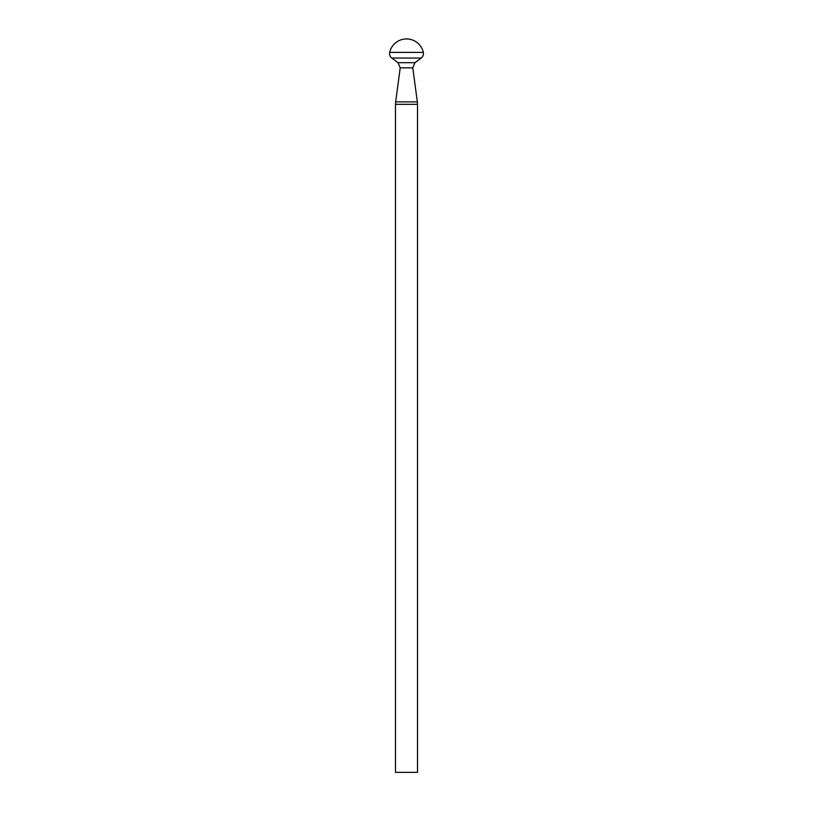 <?xml version="1.0" encoding="UTF-8"?>
<svg xmlns="http://www.w3.org/2000/svg" width="813" height="813" viewBox="0 0 813 813"><rect width="100%" height="100%" fill="white"/><g stroke="black" fill="none" stroke-linecap="round" stroke-linejoin="round"><path stroke-width="1.22" d="M406.5 772.35L417.506 772.35L417.506 104.328L395.494 104.328L395.494 772.35L406.5 772.35M423.329 52.408L389.671 52.408C389.264 54.695 389.966 56.575 391.764 58.038L421.236 58.038C423.034 56.575 423.736 54.695 423.329 52.408A17.246 17.246 0 0 0 389.671 52.408M395.494 104.328L395.657 101.899L417.343 101.899L417.506 104.328M400.22 67.825L398.035 62.672L414.965 62.672L412.78 67.825L400.22 67.825L395.657 101.899M412.78 67.825L417.343 101.899M414.965 62.672L421.236 58.038M398.035 62.672L391.764 58.038"/></g></svg>
